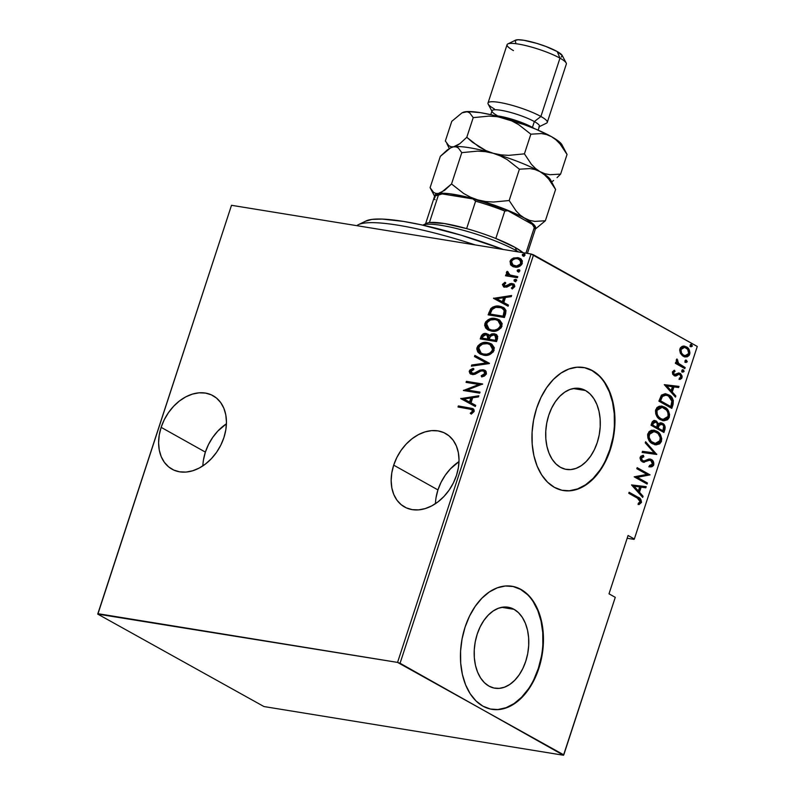 <?xml version="1.0" encoding="UTF-8"?>
<svg xmlns="http://www.w3.org/2000/svg" width="795" height="795" viewBox="0 0 795 795"><rect width="100%" height="100%" fill="white"/><g stroke="black" fill="none" stroke-linecap="round" stroke-linejoin="round"><path stroke-width="1.19" d="M202.874 465.88A42.085 30.945 -60.8 0 1 205.378 452.107L208.499 444.514L212.702 437.419L217.82 431.079L226.436 423.775A42.085 30.945 -60.8 0 0 205.378 452.107L161.137 427.342A42.085 30.945 119.2 0 1 213.08 395.721A42.085 30.945 119.2 0 1 223.922 437.548L225.83 429.767L226.456 422.095L225.78 414.811L223.832 408.213L220.672 402.538L216.439 398.017L211.281 394.817L205.398 393.068L199.028 392.829L192.41 394.111L185.792 396.864L179.431 400.988L173.578 406.325L168.451 412.665L164.247 419.76L161.137 427.342L159.229 435.123L158.593 442.805L159.268 450.079L161.226 456.688L164.386 462.352L168.62 466.874L173.777 470.074L179.66 471.833L186.03 472.071L192.648 470.789L199.267 468.026L205.627 463.902L211.48 458.566L216.608 452.236L220.811 445.14L223.922 437.548A42.085 30.945 119.2 0 1 171.978 469.169A42.085 30.945 119.2 0 1 161.137 427.342L205.378 452.107L203.47 459.888M435.441 503.692A42.085 30.945 -60.8 0 1 437.946 489.909L441.056 482.327L445.26 475.231L450.387 468.891L458.993 461.587A42.085 30.945 -60.8 0 0 437.946 489.909L393.694 465.154A42.085 30.945 119.2 0 1 445.637 433.533A42.085 30.945 119.2 0 1 456.489 475.36L458.397 467.579L459.023 459.898L458.347 452.623L456.39 446.015L453.239 440.351L448.996 435.829L443.839 432.629L437.966 430.88L431.596 430.632L424.967 431.923L418.349 434.676L411.989 438.8L406.136 444.137L401.008 450.467L396.814 457.572L393.694 465.154L391.786 472.936L391.16 480.607L391.836 487.892L393.793 494.5L396.944 500.164L401.187 504.686L406.344 507.886L412.217 509.635L418.587 509.873L425.216 508.591L431.834 505.839L438.194 501.715L444.047 496.378L449.175 490.048L453.369 482.943L456.489 475.36A42.085 30.945 119.2 0 1 404.546 506.981A42.085 30.945 119.2 0 1 393.694 465.154L437.946 489.909L436.038 497.69M585.537 390.534L573.255 388.536L585.537 390.534L590.029 393.923L593.865 398.653L596.906 404.556L599.023 411.383L600.136 418.885L600.215 426.776L599.241 434.756L597.254 442.507L594.342 449.732L590.606 456.161L586.193 461.547L581.274 465.671L576.037 468.394L570.681 469.597L565.414 469.229L560.445 467.321A41.022 26.861 -80.8 0 1 547.427 419.919A41.022 26.861 -80.8 0 1 579.575 388.437A41.022 26.861 -80.8 0 1 585.537 390.534A41.022 26.861 -80.8 0 1 598.556 437.936A41.022 26.861 -80.8 0 1 566.408 469.418A41.022 26.861 -80.8 0 1 560.445 467.321L555.953 463.932L552.118 459.202L549.077 453.309L546.96 446.472L545.847 438.969L545.777 431.079L546.741 423.099L548.729 415.348L551.641 408.123L555.377 401.694L559.789 396.308L564.708 392.183L569.945 389.461L575.302 388.268L580.569 388.626L585.537 390.534M514.027 609.328L501.744 607.33L514.027 609.328L518.519 612.716L522.355 617.447L525.396 623.34L527.512 630.167L528.625 637.679L528.695 645.57L527.731 653.54L525.743 661.291L522.832 668.525L519.095 674.955L514.683 680.331L509.764 684.465L504.527 687.178L499.171 688.381L493.904 688.013L488.935 686.105A41.022 26.861 -80.8 0 1 475.917 638.713A41.022 26.861 -80.8 0 1 508.065 607.221A41.022 26.861 -80.8 0 1 514.027 609.328A41.022 26.861 -80.8 0 1 527.045 656.72A41.022 26.861 -80.8 0 1 494.897 688.212A41.022 26.861 -80.8 0 1 488.935 686.105L484.443 682.716L480.607 677.986L477.566 672.093L475.45 665.266L474.337 657.753L474.257 649.863L475.231 641.893L477.219 634.142L480.13 626.907L483.867 620.478L488.279 615.101L493.198 610.967L498.435 608.255L503.791 607.052L509.058 607.42L514.027 609.328M491.698 709.289A62.348 40.823 99.2 0 0 540.371 661.231A62.348 40.823 99.2 0 0 520.546 589.373L521.013 589.453A62.348 40.823 -80.8 0 1 540.799 661.48A62.348 40.823 -80.8 0 1 491.946 709.329A62.348 40.823 -80.8 0 1 482.873 706.139L490.435 709.041L498.435 709.587L506.574 707.769L514.534 703.635L522.017 697.364L528.715 689.186L534.389 679.407L538.821 668.426L541.832 656.65L543.313 644.526L543.204 632.532L541.504 621.124L538.285 610.749L533.674 601.785L527.84 594.59L521.013 589.453L513.451 586.541L505.451 585.995L497.312 587.813L489.352 591.947L481.879 598.218L475.172 606.406L469.497 616.175L465.075 627.156L462.064 638.942L460.583 651.055L460.693 663.05L462.392 674.458L465.602 684.843L470.213 693.797L476.046 700.991L482.873 706.139A62.348 40.823 -80.8 0 1 463.097 634.102A62.348 40.823 -80.8 0 1 511.95 586.253A62.348 40.823 -80.8 0 1 521.013 589.453L520.546 589.373A62.348 40.823 99.2 0 0 511.702 586.213M563.208 490.495A62.348 40.823 99.2 0 0 611.882 442.447A62.348 40.823 99.2 0 0 592.056 370.589L592.523 370.659A62.348 40.823 -80.8 0 1 612.309 442.686A62.348 40.823 -80.8 0 1 563.456 490.545A62.348 40.823 -80.8 0 1 554.383 487.345L561.946 490.257L569.955 490.803L578.084 488.975L586.044 484.851L593.527 478.57L600.225 470.392L605.899 460.623L610.331 449.642L613.343 437.856L614.823 425.742L614.714 413.748L613.015 402.34L609.795 391.955L605.184 383.001L599.351 375.806L592.523 370.659L584.971 367.757L576.961 367.21L568.822 369.029L560.863 373.163L553.39 379.434L546.682 387.612L541.007 397.381L536.585 408.372L533.574 420.148L532.094 432.271L532.203 444.266L533.902 455.674L537.112 466.049L541.723 475.012L547.556 482.197L554.383 487.345A62.348 40.823 -80.8 0 1 534.608 415.318A62.348 40.823 -80.8 0 1 583.46 367.469A62.348 40.823 -80.8 0 1 592.523 370.659L592.056 370.589A62.348 40.823 99.2 0 0 583.212 367.429M627.166 538.255L634.052 539.378L627.166 538.255M531.05 253.993L397.56 662.404L98.014 613.7L231.504 205.299L531.05 253.993L231.504 205.299L97.725 614.098L263.95 706.546L563.496 755.25L400.064 663.249L533.544 254.847L697.275 346.451L634.34 538.99L628.07 535.482L609.01 593.825L615.27 597.333L563.784 754.862L397.56 662.404L97.725 614.098L263.95 706.546L563.496 755.25L615.27 597.333L609.01 593.825L628.07 535.482L634.34 538.99L697.275 346.451L531.05 253.993L533.544 254.847L400.064 663.249L397.56 662.404L531.05 253.993M512.666 266.454L510.857 265.113L513.6 266.802L516.71 267.13L519.9 266.176L521.768 264.516L522.385 260.959L520.884 258.941L518.718 257.838L513.709 257.958L511.284 259.359L510.122 261.048L510.569 264.765L511.592 265.53L510.758 261.744L510.022 261.326L510.857 265.113L514.673 267.05C517.724 267.776 520.278 266.534 522.335 263.334L520.089 258.415L517.754 257.63L513.113 258.186L510.022 261.326L510.758 261.744L513.848 258.594L513.113 258.186L517.754 257.63L520.447 258.633M517.416 277.703L517.764 276.65L509.038 274.782L507.906 273.669L508.243 272.148L507.18 271.343L506.564 272.029L506.365 273.202L507.617 275L505.868 274.722L505.521 275.766L517.416 277.703L517.764 276.65L509.058 274.792L510.489 275.537L507.18 271.343L506.435 272.317L507.617 275L505.868 274.722L505.521 275.766L517.416 277.703M505.123 286.18L507.041 286.458L504.547 285.981L505.859 286.588L503.941 284.66L505.729 283.189L504.954 282.285L502.4 284.699L503.881 286.965L506.812 287.114L511.861 284.511L513.312 286.061L511.384 288.088L512.248 288.992L514.802 286.319L514.107 284.372L511.662 283.408L504.875 286.121L503.881 284.978L505.729 283.189L504.954 282.285L502.49 284.381L503.225 284.799L505.69 282.702L503.225 284.799L502.49 284.381L503.563 286.816L506.812 287.114L510.619 284.64L513.242 285.147M505.64 313.737L505.978 310.497L504.487 308.251L501.029 306.522L496.398 306.105L492.92 307.019L491.022 308.39L488.13 314.85L504.418 317.493L505.64 313.737L503.295 307.417L499.727 306.254C496.706 305.449 493.725 306.254 490.783 308.649L488.13 314.85L504.418 317.493L505.64 313.737M496.537 341.582L497.73 336.454L496.358 334.566L494.232 333.761L491.708 333.88L489.283 335.48L486.719 333.652L483.261 333.89L481.363 335.758L480.26 338.928L496.537 341.582L497.6 338.342L496.04 334.367L494.232 333.761L489.283 335.48L486.262 333.562C483.976 333.006 482.227 334.029 481.015 336.643L480.26 338.928L496.537 341.582M489.352 363.563L474.873 355.425L474.496 356.567L486.262 362.927L471.733 365.014L471.365 366.157L489.442 363.305L474.873 355.425L474.496 356.567L486.262 362.927L471.733 365.014L471.365 366.157L489.352 363.563M480.031 392.104L467.222 390.027L482.684 383.985L466.397 381.342L466.059 382.385L478.888 384.472L463.406 390.504L479.683 393.147L480.031 392.104L467.222 390.027L482.684 383.985L466.397 381.342L466.059 382.385L478.888 384.472L463.406 390.504L479.683 393.147L480.031 392.104M468.841 408.759L472.369 410.121L472.28 411.552L470.252 413.281L471.296 414.116L474.198 411.224L473.939 409.574L472.647 408.531L458.357 405.947L458.019 407L471.693 409.475L472.488 411.144L470.252 413.281L471.296 414.116L474.128 411.492L472.965 408.69L458.357 405.947L458.019 407L468.841 408.759M460.752 398.623L475.321 406.503L475.698 405.361L471.028 402.836L472.687 397.739L478.461 396.914L478.828 395.771L460.752 398.623L475.321 406.503L475.698 405.361L471.028 402.836L472.687 397.739L478.461 396.914L478.828 395.771L460.752 398.623M486.431 373.869L486.103 371.494L483.141 369.725L480.051 370.072L473.611 373.481L471.803 373.312L470.898 372.289L471.465 370.649L473.78 369.516L473.104 368.373L470.004 369.943L469.229 371.434L469.994 373.58L472.826 374.624L475.241 374.147L481.035 370.937L483.648 371.046L484.642 371.981L484.761 373.571L483.618 374.872L481.184 375.777L481.681 376.929L484.324 376.095L486.361 374.057L484.771 370.271L483.141 369.725L474.814 373.054L471.683 373.253L473.194 373.918L470.948 371.454L473.78 369.516L473.104 368.373L469.328 371.046L470.66 374.057L474.873 374.296L481.035 370.937L482.774 370.768L483.758 371.106L484.761 373.571L481.184 375.777L481.681 376.929L486.431 373.869M483.599 355.186L489.293 354.709L493.337 351.877L494.321 347.763L491.966 344.344L488.955 342.903L484.811 342.466L480.418 343.708L477.805 345.954L476.752 348.866L477.785 352.036L479.802 353.825L483.599 355.186C487.742 356.21 491.26 354.57 494.142 350.267L491.022 343.728L487.623 342.605C483.43 341.542 479.892 343.202 477 347.584L480.13 354.014L483.599 355.186M491.469 331.098L497.163 330.631L501.208 327.788L502.192 323.684L499.836 320.256L496.835 318.815L492.681 318.378L488.289 319.63L485.675 321.866L484.622 325.195L485.656 327.957L487.673 329.746L491.469 331.098C495.613 332.131 499.131 330.491 502.013 326.179L498.892 319.64L495.494 318.527C491.3 317.463 487.762 319.113 484.871 323.495L488.001 329.935L491.469 331.098M493.526 298.354L508.094 306.234L508.462 305.091L503.801 302.567L505.461 297.469L511.225 296.644L511.602 295.502L493.526 298.354L508.094 306.234L508.462 305.091L503.801 302.567L505.461 297.469L511.225 296.644L511.602 295.502L493.526 298.354M514.991 281.44L516.69 280.615L515.885 279.393L514.295 279.701L514.216 281.072L514.991 281.44L516.69 280.615L515.677 279.343L513.977 280.168L514.464 281.261M518.151 271.751L519.801 271.055L519.056 269.704L517.466 270.012L517.386 271.393L519.851 270.926L518.837 269.654L517.138 270.489L517.634 271.572M523.289 256.04L524.929 255.354L524.183 254.002L522.593 254.301L522.514 255.682L524.988 255.215L523.975 253.953L522.275 254.778L522.762 255.871M680.341 353.159L682.438 355.723L684.912 356.915L687.158 356.846L689.146 355.415L689.931 352.99L689.364 350.148L687.128 347.345L684.545 346.163L682.199 346.342L680.391 347.783L679.675 349.979L680.341 353.159L683.283 356.279L685.141 356.955L689.682 354.272C690.01 350.496 688.907 348.021 686.363 346.849L682.597 346.222L679.914 348.816L680.341 353.159M684.803 368.592L685.151 367.538L678.264 363.176L676.982 358.942L676.217 360.741L677.101 363.037L675.71 362.262L675.372 363.305L684.803 368.592L685.151 367.538L678.811 363.742L676.982 358.942L676.326 359.797L677.101 363.037L675.71 362.262L675.372 363.305L684.803 368.592M672.381 371.871L672.699 374.256L674.468 375.787L676.138 375.906L678.9 374.316L680.142 374.674L680.937 376.79L679.288 378.271L679.924 379.483L681.663 378.39L682.16 376.174L680.619 373.72L678.354 373.084L674.846 374.693L673.484 373.223L673.822 372.06L675.064 371.444L674.498 370.251L672.381 371.871L674.09 375.598L675.68 375.995L678.9 374.316L679.894 374.515L680.878 376.999L679.288 378.271L679.924 379.483L682.05 377.615L680.192 373.441L678.592 373.044L674.379 374.524L673.524 372.557L675.064 371.444L674.498 370.251L672.381 371.871M673.027 404.625L673.355 400.382L670.374 395.999L665.157 393.724L661.41 395.125L658.896 401.157L671.795 408.382L673.027 404.625L672.093 404.466L670.97 407.915L672.093 404.466L673.027 404.625C673.743 399.557 672.312 396.317 668.764 394.916L665.693 393.783L661.41 395.125L658.896 401.157L671.795 408.382L673.027 404.625M663.924 432.47L665.206 427.213L664.232 424.788L662.573 423.347L660.009 422.88L658.489 423.894L656.551 421.231L653.748 420.565L652.238 421.817L651.016 425.246L663.924 432.47L664.988 429.23C665.385 426.229 664.58 424.272 662.573 423.347L661.202 422.851L658.489 423.894L656.183 421.012L654.911 420.545L651.771 422.95L651.016 425.246L663.924 432.47M656.74 454.452L645.629 441.742L645.252 442.875L654.295 452.931L642.489 451.331L642.121 452.474L656.74 454.452L642.131 452.444L656.74 454.452L645.629 441.742L645.252 442.875L654.295 452.931L642.489 451.331L642.121 452.474L656.74 454.452M647.408 482.992L637.262 477.308L650.062 474.873L637.153 467.659L636.815 468.702L646.991 474.396L634.162 476.821L647.07 484.036L647.408 482.992L646.484 482.843L646.236 483.579L646.484 482.843L647.408 482.992L637.262 477.308L650.062 474.873L637.153 467.659L636.815 468.702L646.991 474.396L634.162 476.821L647.07 484.036L647.408 482.992M637.361 498.117L640.194 500.9L639.816 502.231L638.196 503.404L638.981 504.596L641.505 502.231L640.422 498.882L629.113 492.264L628.775 493.307L637.361 498.117L640.124 501.675L638.196 503.404L638.981 504.596L641.426 502.5C641.336 499.498 640.144 497.71 637.829 497.143L629.113 492.264L628.775 493.307L637.361 498.117M631.508 484.93L642.708 497.392L643.076 496.249L639.488 492.254L641.158 487.166L645.838 487.802L646.216 486.659L631.508 484.93L642.708 497.392L643.076 496.249L639.488 492.254L641.158 487.166L645.838 487.802L646.216 486.659L631.508 484.93M649.624 459.003L651.353 459.49L650.091 459.053L644.447 460.891L641.595 460.593L640.522 457.97L641.595 460.593L642.519 460.752L641.446 458.119L640.522 457.97L641.615 456.877L642.917 456.618L640.522 457.97L641.446 458.119L643.851 456.767L642.917 456.618L642.529 455.446L642.917 456.618L643.851 456.767L643.374 455.336L640.164 457.244L642.231 461.825L644.417 462.253L643.493 462.104L648.65 460.096L645.888 461.12L648.65 460.096L650.996 460.534L652.407 464.111L649.396 465.552L649.714 466.943L653.729 464.876L653.619 462.203L652.417 460.295L648.849 459.043L644.198 460.961L642.519 460.752L641.346 458.566L641.913 457.383L643.851 456.767L643.374 455.336L640.79 456.231L640.015 458.049L640.909 460.703L643.294 462.223L649.585 460.255L651.761 461.16L652.407 464.111L651.006 465.373L649.396 465.552L649.714 466.943L651.89 466.735L653.401 465.582L653.729 464.876L652.794 464.717L648.78 466.784M652.655 443.809L656.054 444.872L659.641 443.878L661.281 441.682L661.738 438.602L660.466 434.865L657.753 431.884L654.444 430.294L651.443 430.294L649.098 431.606L647.627 434.656L647.915 438.085L649.694 441.324L652.119 443.481L655.358 444.793L661.44 441.265C661.778 436.107 660.198 432.748 656.7 431.208L653.907 430.184L647.836 433.772C647.547 438.929 649.157 442.268 652.655 443.809M660.526 419.72L663.924 420.784L667.512 419.79L669.161 417.604L669.609 414.513L668.337 410.776L665.624 407.795L662.315 406.215L659.313 406.205L656.968 407.527L655.497 410.568L655.786 414.006L657.564 417.236L659.989 419.402L663.229 420.704L669.311 417.186C669.648 412.019 668.068 408.67 664.57 407.12L661.778 406.096L655.716 409.693C655.418 414.841 657.028 418.19 660.526 419.72M664.282 384.661L675.482 397.122L675.849 395.98L672.262 391.995L673.931 386.897L678.612 387.533L678.99 386.39L664.282 384.661L675.482 397.122L675.849 395.98L672.262 391.995L673.931 386.897L678.612 387.533L678.99 386.39L664.282 384.661M682.607 372L684.028 371.563L683.094 371.404L682.368 369.755L683.094 371.404L684.028 371.563L683.293 369.913L682.478 369.774L683.293 369.913L681.881 370.361L682.607 372L684.068 371.414L683.62 370.152L682.547 369.764L681.842 370.927L683.024 372.149L682.09 372M685.777 362.321L687.198 361.874L686.264 361.725L685.529 360.075L686.264 361.725L687.198 361.874L686.463 360.224L685.648 360.095L686.463 360.224L685.042 360.672L685.777 362.321L687.248 361.586L685.717 360.075L685.002 361.238L686.194 362.47L685.26 362.311M690.915 346.61L692.326 346.163L691.402 346.014L690.666 344.364L691.402 346.014L692.326 346.163L691.6 344.513L690.775 344.384L691.6 344.513L690.179 344.96L690.915 346.61L692.385 345.875L690.845 344.364L690.139 345.527L691.322 346.759L690.398 346.61M569.488 490.724L577.627 488.905L585.587 484.771L593.06 478.501L599.758 470.322M605.442 460.543L609.864 449.563L612.875 437.787M614.356 425.663L614.247 413.668L612.548 402.26L609.338 391.885L604.717 382.922M598.893 375.727L592.056 370.589L584.504 367.678M497.978 709.518L506.107 707.689L514.067 703.565L521.55 697.285L528.248 689.106M533.932 679.337L538.354 668.347L541.365 656.571M542.846 644.447L542.737 632.462L541.037 621.054L537.827 610.669L533.207 601.706M527.373 594.521L520.546 589.373L512.994 586.471M639.498 498.723L629.014 492.572L636.894 496.994C639.21 497.561 640.412 499.34 640.492 502.351L641.426 502.5L640.492 502.351L638.047 504.447M638.395 504.318L640.492 502.351L640.134 499.528M645.272 486.53L644.914 487.643L645.838 487.802L640.223 487.007L641.158 487.166L640.223 487.007L638.564 492.105L639.488 492.254L638.564 492.105L642.151 496.1L643.076 496.249L641.982 496.597L638.564 492.105L640.223 487.007L644.914 487.643L645.272 486.53M637.411 490.833L633.108 486.043L639.657 486.957L638.723 486.808L639.657 486.957L638.345 490.982L637.411 490.833L638.345 490.982L634.042 486.192L633.108 486.043L637.411 490.833M637.053 467.967L650.062 474.873L636.328 477.159L646.484 482.843L636.328 477.159L649.137 474.724L637.053 467.967M649.585 460.255L650.996 460.534M643.433 462.253L644.417 462.253M643.026 460.861L642.519 460.752M653.729 464.876C653.957 462.143 653.172 460.355 651.353 459.49L650.419 459.341C652.238 460.196 653.033 461.994 652.794 464.717L653.729 464.876M649.863 466.784L652.019 465.979L652.973 463.793L651.95 460.683L649.823 459.073M645.421 442.388L655.895 454.044L656.819 454.193L655.805 454.303L645.421 442.388M653.53 430.155L655.766 431.059C659.264 432.599 660.854 435.958 660.506 441.116L661.44 441.265L660.506 441.116L654.891 444.703M655.11 444.713L656.322 444.663M657.515 444.355L658.727 443.709M659.582 442.885L660.834 439.337L660.118 435.859L657.813 432.55L654.663 430.522M659.761 442.656L660.178 441.931M660.734 440.241L660.834 439.337M653.868 443.322L652.496 442.835M652.059 442.606L652.993 442.755C650.141 441.483 648.869 438.711 649.177 434.467L648.253 434.309L649.177 434.467L654.196 431.466L653.261 431.317L648.253 434.309C647.945 438.562 649.207 441.324 652.059 442.606L648.68 438.979L647.995 436.207L648.372 433.971L649.724 432.182L651.662 431.317L656.352 432.251C659.224 433.533 660.466 436.306 660.098 440.569L655.1 443.54L652.059 442.606L655.1 443.54M654.196 431.466L658.021 433.484L660.287 437.687L659.492 441.821L657.704 443.252L655.756 443.6L651.324 441.533L649.038 437.339L649.803 433.215L651.602 431.765L653.569 431.407M654.424 420.495L656.183 421.012L655.259 420.863L657.564 423.745L658.489 423.894L657.564 423.745L656.62 421.956L654.076 420.406M660.744 422.811L661.639 423.198C663.646 424.113 664.451 426.08 664.054 429.071L664.988 429.23L664.054 429.071L663.1 432.003L664.193 428.584L664.073 426.14L662.792 424.063L660.655 422.781M664.073 426.14L663.736 425.335M660.953 424.073L658.32 425.027L659.244 425.176L658.32 425.027L657.445 427.144L658.379 427.293L657.445 427.144L657.217 427.839L658.141 427.988L659.244 425.176L662.235 424.391C663.726 425.236 664.133 426.816 663.447 429.131L662.941 430.681L662.016 430.522L657.217 427.839L658.638 424.609L660.566 423.964L659.78 423.954M654.941 421.916L652.228 423.347L653.152 423.506L652.228 423.347L651.751 424.788L652.685 424.937L653.152 423.506L655.865 422.075C657.306 422.851 657.704 424.341 657.058 426.537L656.819 427.253L655.895 427.104L651.751 424.788L652.854 422.115L654.573 421.748M654.176 421.638L656.114 422.224L657.266 423.745L656.819 427.253L651.751 424.788L655.895 427.104L652.685 424.937L653.967 422.095L655.865 422.075M660.496 423.954L662.454 424.54L663.676 426.18L662.941 430.681L657.217 427.839L662.016 430.522L658.141 427.988L659.562 424.759L662.235 424.391M661.4 406.066L663.636 406.97C667.144 408.511 668.724 411.87 668.386 417.037L669.311 417.186L668.386 417.037L662.762 420.615M662.98 420.635L664.193 420.575M665.385 420.267L666.598 419.631M667.452 418.796L668.704 415.258L667.989 411.77L665.683 408.461L662.533 406.434M667.631 418.567L668.058 417.842M668.605 416.153L668.704 415.258M661.738 419.243L657.246 416.113L655.865 411.681L657.594 408.093L661.47 407.298M656.551 414.891L656.273 414.215M662.066 407.378L661.132 407.229L656.123 410.23L657.058 410.379L662.066 407.378L664.222 408.173C667.094 409.445 668.347 412.217 667.969 416.491L662.97 419.452L659.93 418.518L662.97 419.452M660.864 418.677C658.012 417.395 656.74 414.632 657.058 410.379L656.123 410.23C655.815 414.473 657.087 417.246 659.93 418.518L660.864 418.677L658.598 416.799L657.207 414.364L656.948 410.727L658.528 408.242L662.404 407.447L666.627 410.22L668.009 412.933L668.158 415.775L667.373 417.733L665.574 419.164L663.626 419.512L660.864 418.677M665.266 393.734L667.83 394.757C671.387 396.168 672.808 399.408 672.093 404.466L672.57 401.038L671.517 398.206L668.853 395.403L665.157 393.714M666.131 395.115L661.5 396.278L662.434 396.427L661.5 396.278L659.91 399.845L660.834 399.994L659.91 399.845L659.631 400.7L660.556 400.849L662.434 396.427L666.131 395.115L668.416 395.96L672.093 401.505L670.821 406.593L659.631 400.7L669.887 406.444L659.631 400.7L661.37 396.457L663.745 394.946M664.521 394.896L665.296 394.976M678.046 386.261L677.678 387.384L678.612 387.533L672.997 386.738L673.931 386.897L672.997 386.738L671.328 391.836L672.262 391.995L671.328 391.836L674.915 395.831L675.849 395.98L674.756 396.327L671.328 391.836L672.997 386.738L677.678 387.384L678.046 386.261M670.185 390.564L665.882 385.774L672.431 386.688L671.497 386.539L672.431 386.688L671.109 390.713L670.185 390.564L671.109 390.713L666.816 385.923L665.882 385.774L670.185 390.564M673.753 370.5L675.064 371.444L672.6 372.398L673.524 372.557L672.6 372.398L673.454 374.375L674.418 374.544L672.55 373.074L672.898 371.911L674.13 371.285L673.753 370.5M675.343 374.693L674.379 374.524M679.159 373.064L678.592 373.044M678.731 373.044L680.192 373.441L679.258 373.282L681.116 377.466L682.05 377.615L681.116 377.466L679 379.334M678.9 374.316L679.894 374.515M674.329 375.836L677.966 374.167L676.545 375.002L677.479 375.151L674.627 375.846M675.114 375.975L675.68 375.995M677.966 374.167L678.483 374.177M679.616 379.155L681.216 377.108L680.778 374.793M680.113 373.918L678.483 372.974M682.428 372L683.094 371.404L681.683 371.851M675.611 362.58L677.101 363.037L675.611 362.58M676.505 359.439L677.797 360.105L676.495 360.483L677.419 360.632L676.495 360.483L677.877 363.583L685.151 367.538L684.217 367.389L683.978 368.125L684.217 367.389L677.877 363.583L676.495 361.506L676.505 359.439M685.588 362.311L686.264 361.725L684.843 362.162M683.968 346.093L685.429 346.7C687.983 347.862 689.086 350.347 688.748 354.123L689.682 354.272L688.748 354.123L684.684 356.856M684.843 356.866L687.466 356.081L688.639 354.431L689.007 352.185L688.132 349.403M687.566 348.548L683.611 346.014M684.614 355.643L681.554 354.232L679.954 350.814L680.848 348.101L683.839 347.256M684.604 347.375L683.67 347.226L680.142 349.313L681.077 349.462L684.604 347.375L686.025 347.902C687.973 348.806 688.808 350.714 688.52 353.636L685.042 355.743L682.696 355.087L685.042 355.743M683.63 355.236C681.673 354.322 680.818 352.404 681.077 349.462L680.142 349.313C679.894 352.245 680.749 354.173 682.696 355.087L683.63 355.236L681.544 353.119L681.007 349.711L682.08 347.981L684.763 347.415L687.655 349.333L688.649 353.149L686.622 355.643L683.63 355.236M690.726 346.61L691.402 346.014L689.981 346.461M639.657 486.957L638.345 490.982L634.042 486.192L639.657 486.957M660.556 400.849L661.937 397.222L663.497 395.493L665.455 395.045L668.416 395.96L670.811 397.967L671.984 400.451L670.821 406.593L660.556 400.849M672.431 386.688L671.109 390.713L666.816 385.923L672.431 386.688M473.383 408.938L459.093 406.364L458.844 407.129L459.093 406.364L458.357 405.947L473.313 408.908M472.25 409.793L473.273 411.363L470.988 413.688L471.425 414.046L470.252 413.281L470.988 413.688L472.727 412.317L471.991 411.909L472.727 412.317L473.224 411.552L471.693 409.475M461.498 399.02L460.842 398.355L461.577 398.772L478.65 396.317L461.498 399.02M471.763 403.244L475.688 405.371L471.763 403.244M471.584 398.414L470.262 402.439L463.932 399.001L470.849 398.007L471.584 398.414L470.849 398.007L469.527 402.031L470.262 402.439L471.584 398.414M469.527 402.031L463.932 399.001L470.262 402.439L463.932 399.001L470.849 398.007L469.527 402.031M464.061 390.613L463.475 390.285L464.061 390.613M464.33 390.653L479.623 384.889L478.888 384.472L479.623 384.889L464.33 390.653M466.884 382.524L467.142 381.759L466.397 381.342L482.525 384.253L467.142 381.759L466.884 382.524M467.957 390.434L479.932 392.382L467.957 390.434M484.384 371.464L485.377 372.398L485.507 373.988L484.364 375.29L481.929 376.184L482.187 376.82L481.184 375.777L481.929 376.184L485.507 373.988L483.758 371.106M471.047 374.236L469.328 371.046L470.064 371.464L473.84 368.781L471.703 369.625M472.449 373.501L475.549 373.471L474.814 373.054L475.549 373.471L477.696 372.12L476.96 371.702L477.696 372.12L483.877 370.142L483.141 369.725L485.129 370.49M485.228 370.54L480.786 370.48L476.622 372.815M480.786 370.48L480.001 370.808M476.632 372.815L474.357 373.898L471.991 373.332M471.723 369.615L470.183 371.156L470.054 372.934M470.739 370.361L470.342 370.868M472.28 366.028L471.733 365.014L486.997 363.335L486.262 362.927L486.997 363.335L472.478 365.432L472.28 366.028M475.241 356.965L475.609 355.832L474.873 355.425L489.432 363.315L475.609 355.832L475.241 356.965M480.498 354.212L477 347.584L477.735 347.991C480.627 343.619 484.165 341.959 488.359 343.023L491.39 343.947M481.164 344.116L478.54 346.362L477.537 348.846L477.825 351.201L479.981 353.874M491.578 344.036L485.546 342.874M484.115 343.062L482.615 343.48M490.137 344.682L492.353 346.272L493.367 348.399L492.095 352.324L487.514 354.59L482.545 353.944M481.214 353.238L484.672 354.55C488.041 355.365 490.883 353.994 493.198 350.446L492.453 350.038C490.147 353.586 487.305 354.948 483.936 354.143L481.214 353.238L478.679 347.803C481.025 344.215 483.887 342.834 487.275 343.659L490.018 344.573L493.198 350.446L490.018 344.573M488.746 334.556L486.282 333.9L483.996 334.297L482.585 335.361L481.094 339.067L481.75 337.05L481.015 336.643L481.75 337.05C482.963 334.447 484.721 333.423 486.997 333.979L488.339 334.357M496.438 334.606L493.099 334.148L490.028 335.887L489.283 335.48L490.028 335.887L494.967 334.168L494.232 333.761L496.368 334.576M482.585 335.361L482.098 336.176M495.841 335.689L496.796 337.666L495.951 340.667L489.163 339.276L490.306 336.404L493.884 334.804L494.907 335.152L495.722 338.71L496.458 339.117L495.643 335.57L494.907 335.152M487.723 335.381L488.746 336.663L488.229 339.415L483.012 338.571L482.277 338.153L482.744 336.722L485.954 334.616L486.997 334.973L487.723 338.292L488.458 338.7L487.733 335.391L486.997 334.973M487.723 338.292L487.494 339.008L488.229 339.415L488.458 338.7L487.723 338.292L487.494 339.008L482.277 338.153L488.229 339.415L482.277 338.153L483.459 335.381L485.497 334.576L487.782 335.699L487.723 338.292M495.722 338.71L495.215 340.26L495.951 340.667L496.458 339.117L495.722 338.71L495.215 340.26L489.163 339.276L495.951 340.667L489.163 339.276L490.664 335.937L492.97 334.774L495.792 335.977L495.722 338.71M488.368 330.134L484.871 323.495L485.606 323.903C488.498 319.53 492.045 317.871 496.239 318.934L499.27 319.868M489.044 320.027L486.411 322.273L485.407 324.767L485.695 327.123L487.852 329.786M499.449 319.958L493.417 318.795M491.986 318.974L490.485 319.391M498.018 320.594L501.089 323.704L501.168 326.02L499.966 328.236L495.384 330.511L490.416 329.855M489.084 329.15L492.542 330.472C495.911 331.276 498.753 329.905 501.069 326.367L500.333 325.95C498.018 329.498 495.176 330.859 491.807 330.054L489.084 329.15L486.56 323.714C488.895 320.137 491.757 318.755 495.156 319.57L497.889 320.484L501.069 326.367L497.889 320.484M493.675 307.427L490.903 309.911L488.965 314.979L489.67 312.803L488.935 312.395L489.67 312.803L491.519 309.056L490.783 308.649L491.519 309.056C494.46 306.661 497.451 305.866 500.472 306.661L503.652 307.625M504.01 307.814L498.256 306.472M497.153 306.512L494.798 306.979M502.798 308.569L504.805 310.696L504.557 314.283M504.288 315.178L503.543 314.77L503.086 316.172L503.821 316.589L504.288 315.178L505.014 311.61L504.278 311.193L503.821 316.589L490.883 314.482L503.821 316.589L490.147 314.065L490.883 314.482L490.147 314.065L492.115 309.513C494.46 307.367 496.885 306.632 499.389 307.297L502.122 308.192L505.014 311.61L502.122 308.192M494.271 298.751L493.616 298.085L494.351 298.503L511.423 296.048L494.271 298.751M504.537 302.984L508.462 305.101L504.537 302.984M504.358 298.145L503.036 302.17L496.706 298.731L503.623 297.737L504.358 298.145L503.623 297.737L502.301 301.762L503.036 302.17L504.358 298.145M502.301 301.762L496.706 298.731L503.036 302.17L496.706 298.731L503.623 297.737L502.301 301.762M507.955 284.948L506.306 286.041L507.041 286.458L508.691 285.365L507.955 284.948L508.691 285.365L510.897 283.994L510.161 283.586L507.955 284.948M511.861 284.511L513.977 286.866L512.397 288.376L513.977 286.866L513.242 286.458L511.384 288.088L512.248 288.992L514.713 286.667L513.481 283.904L510.161 283.586L513.828 284.133M513.689 285.504L513.977 286.866L512.904 284.998M503.96 286.995L503.225 284.799L503.782 286.856M504.984 283.05L504.298 283.477M513.938 284.173L510.897 283.994L507.26 286.369L505.61 286.528M515.726 281.847L513.977 280.168L514.713 280.585L516.412 279.76L515.677 279.343L516.502 279.78M516.194 279.522L515.677 279.343M516.621 279.81L515.031 280.108L514.951 281.49M506.355 275.895L506.604 275.13L505.868 274.722L508.353 275.418L506.435 272.317L507.17 272.725L507.916 271.761L507.101 273.609L508.353 275.418L506.604 275.13L506.355 275.895M509.754 275.12L517.674 276.928L509.774 275.189M507.101 273.609L507.379 274.345M518.896 272.168L517.138 270.489L517.883 270.896L519.572 270.071L518.837 269.654L519.672 270.091M519.354 269.833L518.837 269.654M519.791 270.121L518.201 270.419L518.121 271.801M516.213 257.968L512.904 259.091L510.758 261.744L511.056 264.795L513.322 266.822M521.222 259.061L517.356 257.928M520.377 258.594L519.453 258.256M519.592 259.518L521.649 261.684L521.421 263.98L518.131 266.345L513.958 265.808L515.756 266.414C518.101 266.961 520.049 265.997 521.609 263.513L519.94 259.697L519.195 259.279L521.609 263.513L520.874 263.095C519.314 265.58 517.366 266.554 515.021 266.007L513.232 265.411L511.483 261.565C513.093 259.1 515.071 258.137 517.416 258.673L519.195 259.279M524.024 256.457L522.275 254.778L523.011 255.185L524.71 254.36L523.975 253.953L524.799 254.38M524.491 254.122L523.975 253.953M524.929 254.41L523.339 254.718L523.249 256.089M487.275 343.659L489.402 344.265L491.966 346.312L492.681 348.647L491.807 351.34L489.72 353.169L486.779 354.182L483.38 354.033L480.846 353.01L478.55 349.83L479.345 346.491L482.625 344.076L487.275 343.659M495.156 319.57L497.272 320.176L499.836 322.223L500.552 324.559L499.677 327.262L497.591 329.08L494.649 330.094L491.807 330.054L488.716 328.931L486.421 325.751L487.226 322.402L490.495 319.988L495.156 319.57M490.147 314.065L492.115 309.513L495.702 307.357L500.989 307.695L503.652 309.513L504.199 310.726L503.086 316.172L490.147 314.065M517.416 258.673L520.636 260.631L520.437 264L516.581 266.057L512.328 264.725L511.324 262.529L512.248 260.263L515.021 258.743L517.416 258.673M97.725 614.098L231.504 205.299L97.725 614.098M356.836 225.671A118.455 20.75 18.1 0 1 358.406 224.677A118.455 20.75 18.1 0 1 475.261 244.93A118.455 20.75 -161.9 0 0 356.836 225.671M365.541 221.229L371.961 219.4L382.147 219.072L403.592 221.427L421.201 224.796L461.289 235.25L503.334 249.491A112.224 19.656 -161.9 0 0 366.088 220.94L358.406 224.677M425.375 224.448A52.997 9.282 18.1 0 1 429.419 222.57L444.345 223.524L466.635 228.612A52.997 9.282 18.1 0 1 495.822 238.48L515.22 247.493L516.591 250.793A56.107 9.828 18.1 0 1 518.668 251.985A56.107 9.828 -161.9 0 0 516.591 250.793L516.323 251.608L516.591 250.793A56.107 9.828 -161.9 0 0 463.286 230.282A56.107 9.828 -161.9 0 0 422.821 225.154A56.107 9.828 18.1 0 1 463.286 230.282A56.107 9.828 18.1 0 1 516.591 250.793L515.22 247.493A52.997 9.282 -161.9 0 0 495.822 238.48A52.997 9.282 -161.9 0 0 466.635 228.612A52.997 9.282 -161.9 0 0 429.419 222.57A52.997 9.282 -161.9 0 0 426.627 223.296L422.791 225.164M515.22 247.493L523.1 252.701A52.997 9.282 -161.9 0 0 515.22 247.493M435.014 199.724A52.997 9.282 18.1 0 1 435.59 195.878A52.997 9.282 18.1 0 1 438.383 195.143L429.419 222.57L438.383 195.143L442.139 193.91L472.985 198.929L475.599 201.195L466.635 228.612L475.599 201.195A52.997 9.282 18.1 0 1 504.785 211.063L507.876 210.725L532.332 224.409L534.28 227.569L525.912 253.168L534.28 227.569A52.997 9.282 18.1 0 1 534.727 228.274L533.534 226.009A51.118 8.954 -161.9 0 0 532.332 224.409L533.773 226.575M437.856 194.775L442.139 193.91L472.985 198.929A51.118 8.954 -161.9 0 1 507.876 210.725L504.785 211.063L495.822 238.48L504.785 211.063A52.997 9.282 -161.9 0 0 475.599 201.195L472.985 198.929L481.84 201.443L507.876 210.725L532.332 224.409L534.28 227.569A52.997 9.282 -161.9 0 1 535.015 230.113L527.403 253.406M435.59 195.878L437.896 194.755A51.118 8.954 -161.9 0 1 442.139 193.91L438.383 195.143A52.997 9.282 -161.9 0 0 434.279 197.18L425.315 224.597M538.165 130.171L539.437 126.296A24.933 4.373 -161.9 0 0 534.339 121.565L532.431 127.409A24.933 4.373 18.1 0 0 494.748 115.623A24.933 4.373 18.1 0 1 532.431 127.409L534.339 121.565A24.933 4.373 18.1 0 1 538.811 126.912L546.493 123.165A31.174 5.456 -161.9 0 0 540.898 116.487A31.174 5.456 -161.9 0 0 506.186 103.807A31.174 5.456 -161.9 0 0 488.18 104.105L492.165 111.658A24.933 4.373 18.1 0 1 506.574 111.419A24.933 4.373 18.1 0 1 534.339 121.565L540.898 116.487L559.968 58.144L557.216 51.556A24.933 4.373 -161.9 0 0 533.505 42.433A24.933 4.373 -161.9 0 0 515.528 40.167L507.856 43.914A31.174 5.456 18.1 0 1 530.315 46.746A31.174 5.456 18.1 0 1 559.968 58.144A31.174 5.456 -161.9 0 0 527.751 46.07A31.174 5.456 -161.9 0 0 507.081 44.679L488.011 103.022A31.174 5.456 18.1 0 1 508.681 104.413A31.174 5.456 18.1 0 1 540.898 116.487A31.174 5.456 18.1 0 1 547.268 122.39L566.338 64.047A31.174 5.456 -161.9 0 0 559.968 58.144L540.898 116.487L534.339 121.565A24.933 4.373 -161.9 0 0 508.562 111.906A24.933 4.373 -161.9 0 0 492.026 110.793L490.753 114.679M497.123 115.523A24.933 4.373 18.1 0 1 492.165 111.658M513.451 50.582A31.174 5.456 18.1 0 1 507.856 43.914M494.381 108.925A31.174 5.456 18.1 0 1 488.011 103.022M555.596 189.448L545.36 220.772L535.085 229.268L545.36 220.772L534.787 221.388L529.629 220.394L509.754 211.122L497.501 206.312L465.174 196.613L448.986 193.662L441.136 193.235L436.286 194.069L435.103 194.944L434.815 196.385A52.997 9.282 18.1 0 1 438.303 193.493L435.71 193.423L433.504 192.311L430.095 187.67L440.341 156.337L450.556 147.87L453.567 146.817L456.161 146.886L458.367 147.999L461.776 152.64L451.53 183.973L444.554 190.373L438.303 193.493A52.997 9.282 18.1 0 1 477.845 199.923L470.57 197.23L463.743 193.533L451.53 183.973L461.776 152.64L477.507 151.13L485.338 151.636L493.099 153.246L500.373 155.939L507.2 159.626L519.403 169.196L509.168 200.529L493.437 202.039L485.606 201.523L477.845 199.923A52.997 9.282 18.1 0 1 524.76 218.317L520.218 215.127L516.124 210.943L509.168 200.529L519.403 169.196L529.977 168.58L535.134 169.573L540.014 171.65L544.545 174.84L548.649 179.034L555.596 189.448L545.36 220.772L534.787 221.388L529.629 220.394L524.76 218.317A52.997 9.282 18.1 0 1 535.055 229.149L535.671 227.668L533.743 224.548L520.218 215.127L516.124 210.943L509.168 200.529L493.437 202.039L485.606 201.523L477.845 199.923L470.57 197.23L463.743 193.533L451.53 183.973L441.314 192.44L438.303 193.493L435.71 193.423L433.504 192.311L430.095 187.67L440.341 156.337L447.317 149.927L451.421 147.453A52.997 9.282 -161.9 0 1 453.567 146.817L456.161 146.886L458.367 147.999L461.776 152.64L477.507 151.13L485.338 151.636L493.099 153.246L500.373 155.939L507.2 159.626L519.403 169.196L529.977 168.58L535.134 169.573L540.014 171.65L544.545 174.84L548.649 179.034L555.596 189.448L550.557 179.849A52.997 9.282 -161.9 0 0 540.014 171.65A52.997 9.282 -161.9 0 0 493.099 153.246A52.997 9.282 -161.9 0 0 453.567 146.817L450.974 146.747L448.758 145.634L445.349 140.993L451.779 121.327L462.004 112.86L467.828 111.548L480.578 112.671L491.876 114.937L524.203 124.636L536.446 129.436L551.452 136.641L558.219 140.963L562.005 144.859A52.997 9.282 -161.9 0 0 551.452 136.641A52.997 9.282 -161.9 0 0 504.537 118.236A52.997 9.282 -161.9 0 0 465.005 111.807A52.997 9.282 -161.9 0 0 462.859 112.443M550.806 181.797L550.806 181.797A52.997 9.282 18.1 0 0 540.014 171.65L535.502 168.47L531.398 164.297L524.422 153.852L508.691 155.363L500.86 154.856L493.099 153.246L485.825 150.553L478.997 146.856L466.794 137.297L459.808 143.706L453.567 146.817A52.997 9.282 18.1 0 1 493.099 153.246A52.997 9.282 18.1 0 1 540.014 171.65L535.502 168.47L531.398 164.297L524.422 153.852L530.851 134.186L541.425 133.57L546.553 134.564L551.452 136.641L555.963 139.811L560.068 143.994L567.044 154.439L561.995 144.849M451.192 147.572L451.192 147.572A52.997 9.282 18.1 0 1 453.567 146.817L450.974 146.747L448.758 145.634M450.556 147.87L456.569 145.763L459.808 143.706L466.794 137.297L473.214 117.63L488.945 116.12L496.786 116.627L504.537 118.236L511.821 120.929L518.638 124.626L530.851 134.186L541.425 133.57L546.553 134.564L551.452 136.641L555.963 139.811L560.068 143.994L567.044 154.439L560.614 174.105L550.041 174.721L544.913 173.727L540.014 171.65L544.913 173.727L550.041 174.721L560.614 174.105L567.044 154.439M435.143 197.259L430.095 187.67M449.324 148.566L446.899 143.647M557.047 177.633L560.614 174.105L557.047 177.633M551.621 181.876L553.588 180.535L551.621 181.876M462.004 112.86L465.005 111.807L467.599 111.886L469.815 112.999L473.214 117.63L488.945 116.12L496.786 116.627L504.537 118.236L511.821 120.929L518.638 124.626L530.851 134.186L524.422 153.852L508.691 155.363L500.86 154.856L493.099 153.246L485.825 150.553L472.657 142.365L466.794 137.297L473.214 117.63L469.815 112.999L467.599 111.886L465.005 111.807L462.004 112.86L451.779 121.327L445.349 140.993M532.431 127.409A24.933 4.373 18.1 0 1 534.389 128.581M515.786 42.582L515.031 40.555L517.863 39.75L523.865 40.277L536.685 43.347L545.887 46.458L557.216 51.556L562.284 55.63L561.22 57.071M559.968 58.144A31.174 5.456 18.1 0 1 566.169 62.974L562.184 55.421A24.933 4.373 -161.9 0 0 557.216 51.556L559.968 58.144M650.24 460.265L649.306 460.116M655.358 444.793L654.424 444.644M654.911 420.545L653.987 420.396M663.229 420.704L662.305 420.555M674.885 374.693L673.951 374.544M679.327 374.316L678.403 374.157M685.141 356.955L684.207 356.806M484.771 370.271L485.507 370.689M496.04 334.367L496.776 334.784M513.481 283.904L514.216 284.312M503.563 286.816L504.298 287.234M520.089 258.415L520.834 258.822M513.232 265.411L513.977 265.818"/></g></svg>
